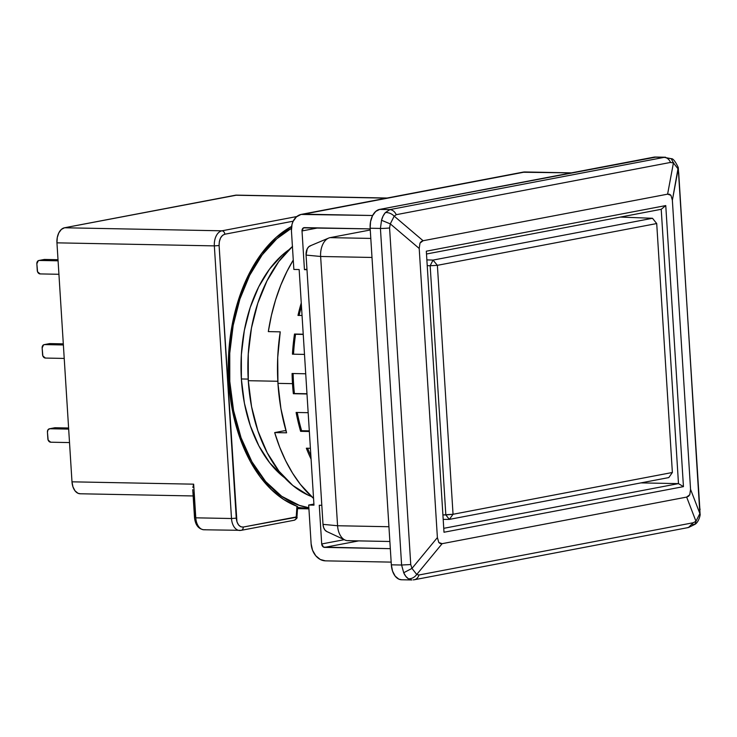 <?xml version="1.0" encoding="UTF-8"?>
<svg xmlns="http://www.w3.org/2000/svg" width="737" height="737" viewBox="0 0 737 737"><rect width="100%" height="100%" fill="white"/><g stroke="black" fill="none" stroke-linecap="round" stroke-linejoin="round"><path stroke-width="1.11" d="M292.423 246.508A135.608 84.783 91.1 0 0 248.286 380.697L277.821 381.269L248.286 380.697A135.608 84.783 91.1 0 0 311.465 496.517L308.204 495.163L292.838 485.499L278.991 471.192L267.218 452.785L257.95 430.998L251.566 406.658L248.286 380.697L248.258 354.119L251.474 327.956L257.803 303.193L267.015 280.788L278.752 261.607L292.552 246.388M248.194 379.094L241.377 378.956L248.194 379.094M661.218 209.299L426.493 254.007L661.218 209.299L665.76 205.577L661.218 209.299L678.482 483.619L640.932 482.892L678.482 483.619L661.218 209.299M443.748 528.328L678.482 483.619L683.448 486.632L678.482 483.619L443.748 528.328M443.996 532.243L426.318 251.188L665.76 205.577L683.448 486.632L443.996 532.243L426.318 251.188L665.76 205.577L683.448 486.632L443.996 532.243M678.187 169.04L673.425 162.96L667.602 194.163L670.937 195.314L672.365 200.243L678.187 169.04L678.713 172.882L699.864 513.56L690.56 489.359L672.365 200.243L670.937 195.314L669.491 194.246L667.602 194.163L423.093 240.732L394.194 216.153L390.297 223.882L419.206 248.461L419.989 243.109L423.093 240.732L421.26 241.533L419.989 243.109L419.206 248.461L437.391 537.577L411.974 568.402L416.737 574.482L442.154 543.666L438.819 542.515L437.391 537.577L438.819 542.515L440.265 543.574L442.154 543.666L686.663 497.088L688.496 496.287L689.777 494.711L690.56 489.359L689.777 494.711L686.663 497.088L695.968 521.289L699.864 513.56L690.56 489.359L672.365 200.243L678.187 167.511L699.883 509.47A8.476 0.866 -3.6 0 0 700.15 509.23A8.476 0.866 176.4 0 1 699.883 509.47L699.864 513.56L695.968 521.289L693.195 522.754L418.938 574.998L416.737 574.482L442.154 543.666L686.663 497.088L695.968 521.289L693.195 522.754L418.938 574.998L416.737 574.482L411.974 568.402L410.749 564.551L389.578 227.963L390.297 223.882L419.206 248.461L437.391 537.577L411.974 568.402L403.71 572.732L405.801 576.343L408.473 578.812C411.771 578.849 414.526 577.403 416.737 574.482C414.526 577.403 411.771 578.849 408.473 578.812L411.854 579.964L408.473 578.812A16.951 10.594 -88.9 0 1 403.71 572.732L411.974 568.402L410.749 564.551L389.578 227.963L390.297 223.882L394.194 216.153L396.266 214.679L670.523 162.435L673.425 162.96L667.602 194.163L423.093 240.732L394.194 216.153C391.642 213.619 388.721 212.422 385.423 212.542L383.129 215.95L381.536 220.271L390.297 223.882L381.536 220.271L380.43 228.433A8.476 0.866 -3.6 0 0 389.578 227.963A8.476 0.866 176.4 0 1 380.43 228.433L401.61 565.021L410.749 564.551L401.61 565.021L403.71 572.732L401.61 565.021L380.43 228.433L381.536 220.271A16.951 10.594 -88.9 0 1 385.423 212.542C388.721 212.422 391.642 213.619 394.194 216.153L396.266 214.679L670.523 162.435L673.425 162.96L678.187 169.04M414.314 579.743A8.476 6.559 -100.8 0 0 418.938 574.998A8.476 6.559 79.2 0 1 414.277 579.752L688.533 527.508L695.138 524.237C699.229 521.593 700.519 513.671 700.122 514.518L678.261 167.483C675.341 161.403 673.038 158.473 671.361 158.695L664.184 157.359L671.315 158.768L673.425 162.96L671.315 158.768M664.184 157.359A8.476 6.559 79.2 0 1 670.523 162.435A8.476 6.559 -100.8 0 0 664.184 157.359L389.919 209.594C392.655 209.916 394.774 211.611 396.266 214.679C394.774 211.611 392.655 209.916 389.919 209.594L385.423 212.542L389.919 209.594L664.184 157.359L653.912 157.156L664.184 157.359M414.277 579.752A8.476 6.559 79.2 0 1 413.217 579.844L414.277 579.752M688.487 527.499L693.195 522.754M700.049 514.509L699.864 513.56M695.968 521.289L695.055 524.145L692.679 524.67M688.524 527.489L687.474 527.6M673.406 162.499A16.951 10.594 -88.9 0 1 673.784 163.19M665.594 157.239L655.294 157.036A16.951 10.594 91.1 0 0 653.912 157.156L379.647 209.4L389.919 209.594L379.647 209.4A16.951 10.594 91.1 0 0 370.158 228.24L380.43 228.433L370.158 228.24L391.338 564.828L401.61 565.021L391.338 564.828A16.951 10.594 91.1 0 0 401.554 579.761L411.854 579.964M655.985 157.092L379.647 209.4L375.695 211.445L372.498 215.748L370.554 221.644L370.158 228.24L391.338 564.828L392.545 571.111L395.179 576.141L398.828 579.135L401.601 579.761M349.181 540.562A16.951 10.594 -88.9 0 1 344.971 540.009A16.951 10.594 -88.9 0 1 337.574 525.739L388.943 526.734L337.574 525.739A16.951 10.594 91.1 0 0 347.79 540.682L389.873 541.492M330.121 237.636A16.951 10.594 91.1 0 0 320.632 256.476L372.001 257.462L320.632 256.476A16.951 10.594 -88.9 0 1 328.665 238.079A16.951 10.594 -88.9 0 1 330.121 237.636L370.269 229.99L330.121 237.636L370.803 238.42L330.121 237.636M328.665 238.079L310.084 245.891A8.476 5.297 91.1 0 0 306.067 255.085L323.009 524.357L337.574 525.739L320.632 256.476L337.574 525.739L323.009 524.357A8.476 5.297 91.1 0 0 326.703 531.488L344.971 540.009M310.811 245.67L308.831 246.692L307.237 248.839L306.067 255.085L320.632 256.476L306.067 255.085L323.009 524.357L323.607 527.499L324.925 530.014L326.749 531.506M672.374 472.491L668.809 477.576L449.33 519.392L453.043 514.269L672.374 472.491L668.809 477.576L449.33 519.392L453.043 514.269L445.839 514.942L449.33 519.392L445.839 514.942L442.909 514.942L453.043 514.269L437.382 265.329L656.713 223.551L672.374 472.491L453.043 514.269L437.382 265.329L433.015 260.087L652.494 218.281L656.713 223.551L672.374 472.491M443.186 519.382L449.33 519.392L443.186 519.382M620.37 217.074L652.494 218.281L656.713 223.551L437.382 265.329L430.168 265.744L445.839 514.942L430.168 265.744L427.22 265.642L430.168 265.744L433.015 260.087L426.861 259.885L433.015 260.087L430.168 265.744L437.382 265.329L433.015 260.087L652.494 218.281L620.37 217.074M289.042 249.677L282.335 255.002L269.567 269.079L258.715 286.822L250.193 307.541L244.334 330.443L241.358 354.654L241.386 379.233A125.437 78.426 -88.9 0 1 289.042 249.686M229.787 381.444A144.084 90.089 -88.9 0 1 291.41 228.313L276.817 238.742L262.151 254.919L249.686 275.297L239.893 299.093L233.168 325.404L229.751 353.207L229.787 381.444L228.719 381.425L229.787 381.444A144.084 90.089 -88.9 0 0 308.858 507.729L299.434 505.407L281.737 496.323L265.661 481.556L251.907 461.74L241.054 437.741L233.574 410.592L229.787 381.444M228.728 381.646A145.779 91.148 -88.9 0 1 291.594 226.434L276.32 237.268L261.478 253.629L248.866 274.247L238.963 298.328L232.155 324.943L228.7 353.078L228.728 381.646A145.779 91.148 -88.9 0 0 296.947 506.273L283.773 499.548L271.428 489.69L260.198 476.913L250.35 461.519L242.105 443.858L235.665 424.355L231.169 403.461L228.728 381.646M297.536 506.559L296.947 506.273L296.21 516.959L243.219 527.056C239.341 527.158 237.019 524.191 236.255 518.166L231.501 518.516A13.561 8.476 91.1 0 0 239.58 530.465A13.561 8.476 91.1 0 0 240.787 530.373A3.39 2.626 -100.8 0 0 241.239 530.327A3.39 2.626 -100.8 0 0 243.219 527.056A3.39 2.626 79.2 0 1 241.211 530.336A3.39 2.626 79.2 0 1 240.787 530.373A13.561 8.476 -88.9 0 1 239.672 530.465A13.561 8.476 -88.9 0 1 231.501 518.516L236.255 518.166L219.101 245.532C219.11 239.332 221.008 235.564 224.794 234.228A3.39 2.626 -100.8 0 0 221.938 230.81A13.561 8.476 91.1 0 0 214.347 245.882L219.101 245.532L214.347 245.882A13.561 8.476 -88.9 0 1 221.938 230.81A3.39 2.626 79.2 0 1 224.794 234.228L293.179 221.201L224.794 234.228L222.51 235.379L220.501 238.042L219.313 241.727L219.101 245.532L236.936 521.796L238.558 524.956L240.842 526.789L243.219 527.056L296.947 517.144C297.536 517.789 296.624 518.82 294.201 520.239A3.39 2.626 -100.8 0 0 296.21 516.959L296.947 506.273L297.536 506.559M297.665 506.734L296.947 517.144L296.21 516.959A3.39 2.626 -100.8 0 1 294.238 520.239A3.39 2.626 -100.8 0 1 293.777 520.276A3.39 2.626 -100.8 0 0 294.201 520.239L241.211 530.336L203.965 529.774A13.561 8.476 91.1 0 1 195.784 517.825L193.665 484.172L71.986 481.823L56.952 242.842L214.347 245.882L231.501 518.516L195.784 517.825L193.665 484.172L71.986 481.823L72.954 486.853L75.054 490.87L77.975 493.265L80.296 493.772M387.109 198.032L236.54 195.13A13.561 8.476 91.1 0 0 235.425 195.222L386.557 198.142L235.425 195.222L64.543 227.77A13.561 8.476 91.1 0 0 56.952 242.842L214.347 245.882L231.501 518.516L195.784 517.825A13.561 8.476 -88.9 0 0 203.873 529.774A13.561 8.476 -88.9 0 0 205.07 529.682M193.149 495.955L80.167 493.772A13.561 8.476 91.1 0 1 71.986 481.823L56.952 242.842L57.265 237.572L58.822 232.855L61.374 229.41L64.543 227.77L221.938 230.81L296.79 216.549L221.938 230.81L64.543 227.77L236.688 195.13M39.282 260.456L58.085 260.815L39.282 260.456L44.561 259.452L38.287 260.695L36.85 263.772A3.39 2.626 79.2 0 1 38.858 260.493A3.39 2.626 79.2 0 1 39.282 260.456M43.566 259.691L58.011 259.71L44.561 259.452A3.39 2.626 -100.8 0 0 44.137 259.488L38.858 260.493M37.274 270.507L36.85 263.772L37.559 271.796L40.13 273.915A3.39 2.626 79.2 0 1 37.274 270.507M40.13 273.915L58.932 274.284L40.13 273.915M44.579 344.603L63.373 344.962L44.579 344.603L49.849 343.599L43.584 344.842L42.147 347.919A3.39 2.626 79.2 0 1 44.156 344.64A3.39 2.626 79.2 0 1 44.579 344.603M48.854 343.838L63.308 343.857L49.849 343.599A3.39 2.626 -100.8 0 0 49.425 343.635L44.156 344.64M42.571 354.654L42.147 347.919L42.847 355.943L45.427 358.062A3.39 2.626 79.2 0 1 42.571 354.654M45.427 358.062L64.22 358.431L45.427 358.062M54.151 427.985L68.596 428.004L55.146 427.746L49.867 428.75L68.67 429.109L49.867 428.75L55.146 427.746A3.39 2.626 -100.8 0 0 54.722 427.782L49.453 428.787A3.39 2.626 79.2 0 1 49.867 428.75L48.062 429.699L47.435 432.066A3.39 2.626 79.2 0 1 49.453 428.787M47.859 438.801L47.435 432.066L48.145 440.09L50.715 442.209A3.39 2.626 79.2 0 1 47.859 438.801M69.518 442.578L50.715 442.209L69.518 442.578M193.638 484.255L192.864 487.397L193.638 484.255M192.753 489.644L194.513 517.641L195.25 517.374L193.693 492.62M297.637 506.789L296.947 506.273M297.536 508.641L308.923 508.862L297.536 508.641M306.205 508.217L297.619 507.415A144.084 90.089 91.1 0 0 306.085 508.217A144.084 90.089 91.1 0 0 308.886 508.198M241.386 379.233L244.417 403.25L250.331 425.765L258.899 445.922L269.797 462.947L284.639 477.788A125.437 78.426 -88.9 0 1 241.386 379.233M274.68 432.591A151.711 94.852 91.1 0 0 313.557 498.415L300.392 484.384L292.635 473.274L285.707 460.828L279.701 447.212L274.68 432.591L286.582 432.822L274.68 432.591L284.261 430.767L274.68 432.591M277.95 383.369A151.711 94.852 91.1 0 0 286.582 432.822L280.935 408.731L277.95 383.369L292.497 383.655L277.95 383.369L277.711 357.491L280.235 331.843A151.711 94.852 91.1 0 0 277.95 383.369M293.344 393.715A151.711 94.852 -88.9 0 1 292.497 383.655A151.711 94.852 91.1 0 0 293.344 393.715L306.97 393.751L294.404 393.512A150.016 93.792 -88.9 0 1 293.133 373.539A150.016 93.792 91.1 0 0 294.404 393.512L306.979 393.973L293.344 393.715M296.108 412.453L308.158 412.692L296.108 412.453A151.711 94.852 91.1 0 0 300.613 431.338A151.711 94.852 -88.9 0 1 296.108 412.453M309.347 431.504L300.613 431.338L301.608 430.712L309.3 430.859L301.608 430.712A150.016 93.792 -88.9 0 1 297.232 412.48A150.016 93.792 91.1 0 0 301.608 430.712L300.613 431.338L309.347 431.504M306.343 448.207L310.397 448.289L306.343 448.207A151.711 94.852 91.1 0 0 311.078 459.123A151.711 94.852 -88.9 0 1 306.343 448.207M301.461 306.27A150.016 93.792 91.1 0 0 299.102 315.436A150.016 93.792 -88.9 0 1 301.461 306.27M303.239 334.432L295.546 334.285A150.016 93.792 91.1 0 0 293.51 354.193A150.016 93.792 -88.9 0 1 295.546 334.285L303.239 334.432M307.615 448.234A150.016 93.792 91.1 0 0 310.876 455.825A150.016 93.792 -88.9 0 1 307.615 448.234M301.479 214.347A16.951 13.119 79.2 0 0 291.428 230.736L292.027 224.315L293.068 221.432L296.431 216.862L301.037 214.439L372.627 215.499L303.598 214.163L525.112 171.97A16.951 13.119 -100.8 0 0 523.003 172.145L301.479 214.347A16.951 13.119 79.2 0 1 303.598 214.163L525.112 171.97L571.451 172.863L522.551 172.246M293.86 269.447L299.158 269.549L313.98 505.158L308.683 505.057L313.907 504.062L308.683 505.057L311.125 543.768L312.534 550.226L315.749 555.744L320.263 559.475L325.404 560.848A16.951 13.119 79.2 0 1 311.125 543.768L308.683 505.057L313.98 505.158L299.158 269.549L293.86 269.447L291.428 230.736L293.86 269.447M301.258 302.971A151.711 94.852 91.1 0 0 297.988 315.418L302.041 315.491L297.988 315.418A151.711 94.852 -88.9 0 1 301.258 302.971M303.22 334.211L294.496 334.036A151.711 94.852 91.1 0 0 292.442 354.175L304.492 354.405L292.442 354.175A151.711 94.852 -88.9 0 1 294.496 334.036L303.22 334.211M305.708 373.779L292.073 373.512A151.711 94.852 91.1 0 0 292.497 383.655A151.711 94.852 -88.9 0 1 292.073 373.512L305.708 373.779M293.271 260.069L286.997 271.373L280.797 285.136L275.583 299.895L271.409 315.445L268.323 331.613L280.235 331.843L268.323 331.613A151.711 94.852 91.1 0 1 293.271 260.069M304.022 227.669A3.39 2.626 79.2 0 0 302.013 230.948L304.445 269.65L306.951 269.171L304.445 269.65L306.979 269.696L304.445 269.65L302.013 230.948L318.034 227.89L302.013 230.948L303.451 227.862L370.204 228.894L304.445 227.632A3.39 2.626 79.2 0 0 304.022 227.669L304.068 227.659M325.404 560.848L391.163 562.119L325.404 560.848M390.315 548.66L324.556 547.388L358.661 540.894L324.556 547.388A3.39 2.626 79.2 0 1 321.7 543.97L344.253 539.677L321.7 543.97L319.268 505.26L321.811 505.315L319.268 505.26L321.7 543.97L323.534 547.112L390.315 548.66M285.993 430.795L284.261 430.767L285.993 430.795M194.513 517.641C195.351 525.011 198.502 529.055 203.965 529.774M308.886 508.272L306.085 508.217"/></g></svg>
